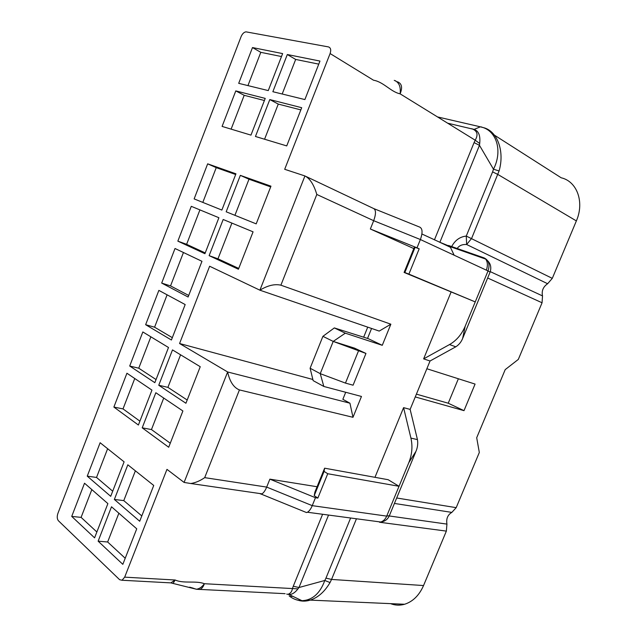 <?xml version="1.0" encoding="UTF-8"?>
<svg xmlns="http://www.w3.org/2000/svg" width="637" height="637" viewBox="0 0 637 637"><rect width="100%" height="100%" fill="white"/><g stroke="black" fill="none" stroke-linecap="round" stroke-linejoin="round"><path stroke-width="0.96" d="M447.628 123.18L474.509 129.526L471.452 128.698L474.127 129.391L480.362 126.827L483.228 127.583C497.178 130.736 504.902 150.897 499.089 170.947L471.603 238.453L466.634 244.512L547.621 283.728C543.162 286.809 541.466 290.87 542.517 295.91L542.063 302.774L518.319 359.411L505.205 369.619L476.699 437.746L479.319 452.469L456.196 507.657L396.684 497.991M394.43 503.445L451.84 512.395L456.196 507.657M451.84 512.395C447.723 514.8 446.083 518.701 446.935 524.108L446.362 531.115L423.549 585.546L331.551 579.431L330.038 582.56C324.703 591.669 318.11 597.522 310.259 600.118C306.047 601.4 302.01 601.455 298.164 600.277M390.545 603.637C395.131 605.413 399.805 605.62 404.591 604.258C412.887 601.607 419.21 595.364 423.549 585.546M449.873 246.392L439.888 242.275L479.462 145.308L493.484 169.211L492.6 171.879L497.887 174.466L576.366 220.912C584.655 202.072 577.018 181.346 561.205 177.795L494.439 135.155M576.366 220.912L552.295 278.361L547.621 283.728M426.854 368.743L475.075 384.079L464.007 410.65L415.26 396.931M281.482 56.542L260.796 52.33L247.944 85.605M252.491 47.56L282.629 53.596L268.265 90.589L238.7 83.336L252.491 47.56L260.796 52.33M318.763 64.138L295.664 59.432L282.191 94.005M287.311 54.527L319.965 61.064L304.884 99.571L272.859 91.712L287.311 54.527L295.664 59.432M395.816 80.939L394.247 80.373C398.969 82.117 400.928 86.6 400.116 93.838L475.194 140.196L479.701 143.508C480.489 135.896 478.761 131.238 474.509 129.526M397.345 81.759C401.796 83.383 402.719 87.412 400.116 93.838C390.8 91.895 383.506 81.878 373.513 80.214L330.101 53.548C331.264 49.917 330.714 47.711 328.461 46.915L246.017 31.85C244.011 32.121 242.371 33.713 241.089 36.643L57.871 513.486C56.868 516.607 57.059 519.044 58.429 520.771L119.629 579.71L122.041 580.251L124.677 577.154L166.966 469.365L184.093 482.432L190.75 483.515C195.376 482.822 200.026 480.863 204.7 477.639L266.68 487.09C265.231 490.578 263.662 492.831 261.958 493.85L190.75 483.515M472.288 128.905C477.4 131.015 478.363 134.781 475.194 140.196L474.079 142.608L479.462 145.308L479.701 143.508M481.277 126.882L480.362 126.827C496.534 129.805 502.999 150.794 493.484 169.211L499.089 170.947M552.295 278.361L466.268 236.072L466.634 244.512C462.263 244.242 459.126 245.571 457.223 248.502M421.917 233.994L439.888 242.275M330.101 53.548L284.691 169.299L304.932 175.947L259.896 290.185L209.637 266.242L179.57 343.518L227.64 371.976L349.936 403.197L352.986 417.299L361.466 396.461L323.827 386.46L313.141 380.615L310.108 368.234L322.911 336.328L334.329 327.92L368.186 338.637L382.272 345.31L390.855 324.201L280.893 285.185C274.73 283.776 267.731 285.44 259.896 290.185L379.214 331.081L390.855 324.201M454.149 255.214L450.112 246.63L448.567 245.484L484.144 257.921L485.633 259.068C487.671 261.791 487.926 265.494 486.389 270.176M356.457 518.781L331.551 579.431L325.961 578.125L324.798 580.474C320.037 593.445 312.441 600.181 302.002 600.699L301.97 600.699C297.415 600.627 293.147 599.035 289.174 595.913M430.047 360.988L455.805 346.807L449.507 344.569L423.629 358.878L430.047 360.988L410.132 409.392L403.587 407.648L374.97 477.312M417.45 439.618L410.921 438.097C412.768 446.266 412.067 454.444 408.819 462.629L416.017 451.251C417.601 447.389 418.087 443.511 417.45 439.618L410.132 409.392M458.369 378.76L448.225 403.221L464.007 410.65M330.038 582.56L324.798 580.474L298.984 587.521L293.267 586.231L322.601 514.274M168.487 582.751L170.82 582.879L175.151 580.004L124.677 577.154M196.339 589.249L199.867 589.48C201.865 588.644 203.362 586.725 204.358 583.715C195.973 580.395 183.782 583.874 175.151 580.004L173.041 583.476L171.281 582.966M312.863 379.485L179.57 343.518M367.732 327.139L363.663 337.204M193.409 588.238L189.643 587.171M374.054 208.705L419.759 227.13C422.578 228.587 422.785 232.72 420.38 239.528L417.004 247.833L419.186 248.82L408.898 274.125L475.242 301.914L465.185 326.248L462.621 338.542C461.156 342.061 458.887 344.816 455.805 346.807M410.921 438.097L403.587 407.648M408.819 462.629L399.041 486.286L388.156 479.709L324.615 468.187L314.917 492.067L314.224 495.642L317.847 498.07L315.458 497.712L312.241 505.651L266.68 487.09L269.873 479.151L315.458 497.712M416.407 394.144L448.225 403.221M306.246 176.576L373.569 208.506C376.061 209.828 376.101 213.897 373.688 220.697L370.352 229.002L413.803 248.573M191.944 587.871L196.419 589.241C199.437 588.827 202.08 586.988 204.358 583.715L297.957 588.867L298.984 587.521L328.549 515.062M297.957 588.867C295.106 592.633 292.152 594.528 289.087 594.56L286.722 594.074M304.422 511.71L306.516 512.562L307.4 512.244C309.208 511.232 310.816 509.035 312.241 505.651L386.707 516.121L399.041 486.286L327.737 473.737L317.847 498.07M306.516 512.562L261.266 494.129L261.958 493.85M196.419 589.241L285.089 593.676M293.267 586.231L292.455 588.532C291.961 591.327 290.751 593.103 288.832 593.859L289.087 594.56L301.97 600.699M317.083 486.74L269.873 479.151M465.185 326.248C461.626 334.513 456.403 340.62 449.507 344.569M462.932 337.785L490.1 272.095L488.038 270.94L475.242 301.914L404.105 272.445L414.185 247.642L415.085 247.331L404.845 272.54L404.105 272.445M451.06 292.104L423.629 358.878M419.186 248.82L415.085 247.331M417.004 247.833L370.352 229.002M371.57 328.461L367.565 338.343L368.186 338.637M382.272 345.31L345.31 333.175L334.329 327.92M345.31 333.175L333.215 341.416L322.911 336.328M333.215 341.416L365.957 353.447L354.475 348.12L333.215 341.416L320.244 373.656L345.461 383.092L353.081 385.194L365.957 353.447M323.827 386.46L320.244 373.656L310.108 368.234M345.708 392.273L342.857 399.311L349.936 403.197M327.737 473.737L324.074 471.396L314.224 495.642M324.074 471.396L324.615 468.187M408.898 274.125L404.845 272.54M358.424 351.083L345.461 383.092M439.092 241.941L450.773 247.451M450.407 247.275L450.279 246.814M184.093 482.432L227.64 371.976C229.758 381.627 233.683 387.607 239.424 389.924L352.986 417.299M484.144 257.921C488.794 260.238 490.092 264.586 488.038 270.94L420.38 239.528L373.688 220.697L316.812 194.468C313.906 184.682 309.948 178.511 304.932 175.947M114.357 499.456L139.71 521.249L153.732 485.458L127.822 464.803L114.357 499.456L123.777 500.61L135.378 470.831M240.34 175.366L226.175 211.795L256.193 223.866L270.964 186.171L240.34 175.366L248.987 179.22L270.677 186.896M269.801 99.571L255.453 136.477L286.73 145.913L301.699 107.709L269.801 99.571L278.265 104.086L300.839 109.898M235.786 90.9L222.09 126.413L250.97 135.124L265.223 98.409L235.786 90.9L244.194 95.303L264.411 100.511M209.127 255.652L238.421 269.236L253.072 231.836L223.181 219.494L209.127 255.652L217.973 258.821L231.9 223.093M158.748 385.258L185.924 403.261L200.241 366.713L172.492 349.904L158.748 385.258L167.905 387.352L180.582 354.809M142.202 427.825L168.694 447.246L182.899 410.976L155.842 392.734L142.202 427.825L151.463 429.561L163.733 398.053M207.662 163.836L194.134 198.911L221.867 210.067L235.945 173.813L207.662 163.836L216.238 167.642L235.674 174.514M177.85 241.144L204.923 253.701L218.897 217.727L191.275 206.324L177.85 241.144L186.617 244.313L199.914 209.892M161.687 283.075L188.106 297.017L201.969 261.305L175.016 248.502L161.687 283.075L170.541 285.902L183.448 252.507M145.634 324.703L171.409 340.007L185.176 304.558L158.868 290.384L145.634 324.703L154.584 327.195L167.101 294.82M129.701 366.028L154.839 382.678L168.502 347.491L142.839 331.957L129.701 366.028L138.747 368.194L150.865 336.814M113.88 407.067L138.396 425.03L151.956 390.115L126.93 373.234L113.88 407.067L123.013 408.898L134.757 378.513M98.138 541.179L122.83 564.342L136.74 528.814L111.507 506.781L98.138 541.179L107.653 541.991L118.872 513.207M87.245 476.158L110.711 496.327L124.104 461.841L100.128 442.731L87.245 476.158L96.529 477.439L107.629 448.711M71.726 516.408L94.587 537.851L107.884 503.612L84.522 483.22L71.726 516.408L81.098 517.379L91.832 489.598M123.777 500.61L141.796 515.93M234.926 215.314L248.987 179.22M264.57 139.232L278.265 104.086M231.12 129.136L244.194 95.303M217.973 258.821L238.74 268.432M167.905 387.352L187.19 400.02M151.463 429.561L170.27 443.225M202.813 202.399L216.238 167.642M186.617 244.313L205.225 252.929M170.541 285.902L188.711 295.449M154.584 327.195L172.324 337.658M138.747 368.194L156.049 379.564M123.013 408.898L139.901 421.161M107.653 541.991L125.21 558.259M96.529 477.439L112.701 491.199M81.098 517.379L96.864 531.991M542.063 302.774L487.655 278.003M479.589 126.636L437.5 116.921M492.6 171.879L466.268 236.072C459.89 236.773 455.025 240.276 451.681 246.567M434.426 239.894L474.079 142.608M490.267 271.633L542.517 295.91M290.982 596.256L292.837 596.343M446.362 531.115L379.493 522.236M389.255 515.962L446.935 524.108M350.629 518L325.961 578.125M261.202 494.145L259.657 493.516M415.674 452.079L389.374 515.667L386.707 516.121C385.345 519.235 383.355 521.201 380.743 522.014L307.4 512.244M375.798 521.361L380.743 522.014C384.836 521.512 387.718 519.394 389.374 515.667M239.424 389.924L204.7 477.639M316.812 194.468L280.893 285.185M404.591 604.258L310.259 600.118L302.002 600.699M490.1 272.095C491.804 266.752 490.315 262.412 485.633 259.068L450.112 246.63M196.411 589.241L170.82 582.879L122.041 580.251"/></g></svg>
